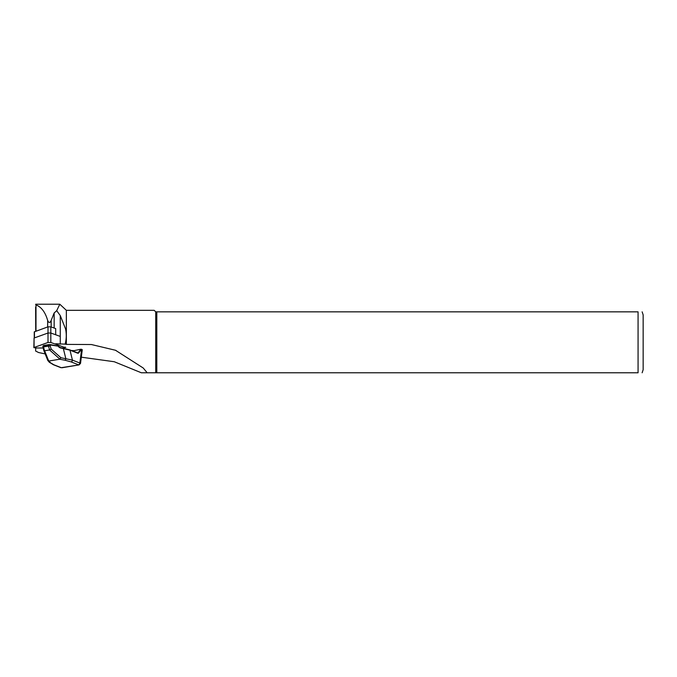<?xml version="1.0" encoding="UTF-8"?>
<svg xmlns="http://www.w3.org/2000/svg" width="677" height="677" viewBox="0 0 677 677"><rect width="100%" height="100%" fill="white"/><g stroke="black" fill="none" stroke-linecap="round" stroke-linejoin="round"><path stroke-width="1.02" d="M64.975 347.403L65.771 347.403L64.975 347.115M35.627 307.113L35.72 331.265M55.683 343.772L65.136 344.128C66.481 339.126 66.625 334.066 65.567 328.946L60.27 315.584L56.699 310.658L54.152 312.994L51.173 320.399C50.005 323.157 48.837 323.157 47.652 320.399C45.266 312.156 41.373 306.994 35.991 304.912L35.72 304.726M56.699 310.658L59.813 304.227L66.354 310.32L66.354 344.39L91.42 344.534L115.496 350.263L143.194 367.983L147.188 372.773L155.718 372.773L155.718 311.843L638.072 311.843C643.937 311.843 643.937 311.843 638.072 311.843L638.072 372.773C643.937 372.773 643.937 372.773 638.072 372.773L155.718 372.773M55.683 334.768L55.683 328.59L50.817 326.839L48.008 326.839L34.248 331.882L34.248 337.967M45.164 353.902L38.597 352.531L35.627 351.033L35.703 347.403M66.354 310.32L154.195 310.32L155.718 311.843M147.188 372.773L141.332 372.773L114.261 361.738L81.316 357.185M65.136 344.128L66.354 344.39M156.81 372.773L156.81 311.843M642.134 311.843L643.15 314.89L643.15 369.727L642.134 372.773M53.881 364.785A1.625 1.202 111.4 0 1 53.381 364.734L49.286 362.195A1.625 1.515 -40.7 0 0 50.428 362.703L53.881 364.785L61.285 367.687L79.091 364.886L80.512 363.414L82.281 349.679L80.834 349.222L72.608 350.948M71.728 350.601L73.184 350.517M81.511 349.264L78.718 352.886A2.031 1.252 -99.6 0 1 77.703 353.208L70.061 350.204L60.118 347.851L58.197 346.065L50.386 344.61L43.633 345.473L43.599 346.912L42.964 347.216L43.793 350.491L44.513 350.804L49.675 349.933L48.431 346.099L48.913 344.576L50.386 344.61L42.871 346.285M48.507 346.091L50.233 346.032L51.156 349.07L60.905 357.727L72.439 360.113L79.852 363.024C80.808 363.524 80.707 363.549 79.547 363.084M49.675 349.933L51.156 349.07M44.623 350.796L48.727 361.044L59.703 359.233L60.905 357.727M79.852 363.024A1.625 1.21 -68.4 0 1 78.49 364.793L71.085 361.882A1.625 1.202 -68.6 0 0 72.439 360.113L69.9 349.882L60.067 347.487M71.085 361.882L65.051 360.24A1.625 0.669 -79.4 0 0 65.821 358.649L63.223 348.08M48.727 361.044L47.72 360.291L43.802 350.5M43.599 346.912L48.431 346.099M59.161 347.123L60.118 347.851M61.285 367.687L60.786 367.645A1.625 1.193 111.3 0 0 61.285 367.687A1.625 1.202 111.4 0 1 60.778 367.636L60.786 367.645M78.49 364.793A1.625 1.202 -68.6 0 0 79.835 363.016L81.612 349.29M42.964 347.199L42.829 346.192L43.633 345.473L48.829 344.618M50.233 346.032L50.487 344.999L58.417 346.192L50.436 344.635M59.051 347.276L58.29 346.201M77.703 353.208L69.892 349.882L60.025 347.462L58.391 346.319M62.868 347.995L64.764 347.487L50.817 342.469L48.008 342.469L34.07 347.487L35.475 347.995L43.159 347.995M60.27 336.418L50.817 333.016L48.008 333.016L34.07 338.035L33.85 347.656M60.27 315.584L60.27 344.128M35.991 304.912L35.991 331.163M47.652 320.399L47.652 326.966M51.173 320.399L51.173 326.966M54.152 312.994L54.152 328.04M43.531 346.929L44.513 350.804M59.914 359.157L49.573 349.967M65.051 360.24L59.703 359.233M48.998 361.036L50.428 362.703M69.993 349.958L77.762 352.912A1.625 0.999 80.4 0 0 78.219 352.615L80.834 349.222M77.271 352.776L78.718 352.886M50.817 342.469L50.817 326.839M34.459 337.891L34.459 331.713M48.008 342.469L48.008 326.839M34.07 347.487L34.07 338.035M59.813 304.227L35.695 304.227M115.496 350.263L116.038 350.491M43.777 350.432L42.973 347.233M79.091 364.886L62.039 367.755M53.381 364.734L60.778 367.636M47.932 360.621L49.286 362.195"/></g></svg>
